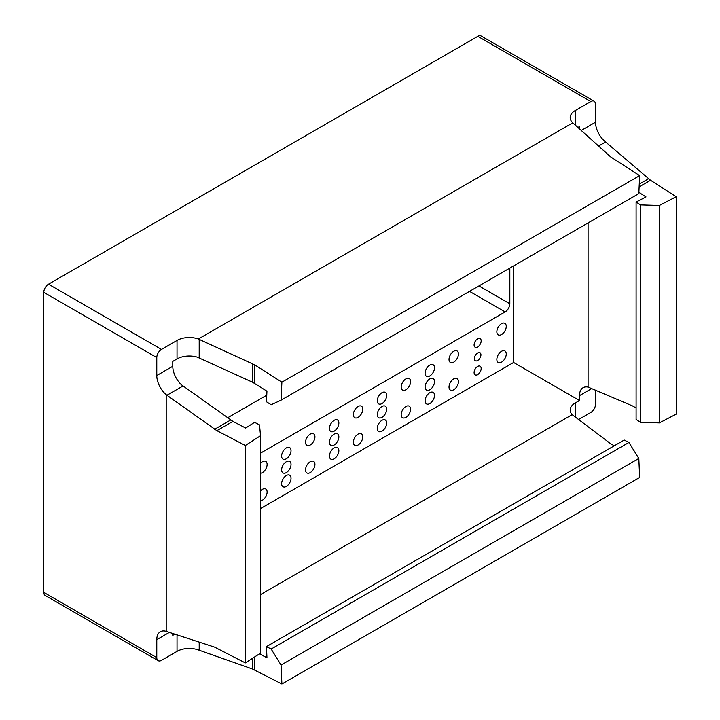 <?xml version="1.0" encoding="UTF-8"?>
<svg xmlns="http://www.w3.org/2000/svg" width="720" height="720" viewBox="0 0 720 720"><rect width="100%" height="100%" fill="white"/><g stroke="black" fill="none" stroke-linecap="round" stroke-linejoin="round"><path stroke-width="1.08" d="M286.326 472.599A6.66 3.843 120 0 0 290.673 466.731A6.66 3.843 120 0 0 289.656 461.394A6.66 3.843 120 0 0 286.326 461.727A6.66 3.843 120 0 0 281.979 467.595A6.66 3.843 120 0 0 282.996 472.932A6.66 3.843 120 0 0 286.326 472.599M334.152 444.987A6.66 3.843 120 0 0 338.508 439.119A6.66 3.843 120 0 0 337.482 433.782A6.66 3.843 120 0 0 334.152 434.115A6.66 3.843 120 0 0 329.805 439.983A6.66 3.843 120 0 0 330.822 445.311A6.66 3.843 120 0 0 334.152 444.987M381.978 417.375A6.66 3.843 120 0 0 386.334 411.507A6.66 3.843 120 0 0 385.308 406.17A6.66 3.843 120 0 0 381.978 406.503A6.66 3.843 120 0 0 377.631 412.371A6.66 3.843 120 0 0 378.657 417.699A6.66 3.843 120 0 0 381.978 417.375M429.813 389.763A6.66 3.843 120 0 0 434.16 383.895A6.66 3.843 120 0 0 433.134 378.558A6.66 3.843 120 0 0 429.813 378.891A6.66 3.843 120 0 0 425.457 384.75A6.66 3.843 120 0 0 426.483 390.087A6.66 3.843 120 0 0 429.813 389.763M260.514 473.229A6.66 3.843 120 0 0 262.413 472.599A6.66 3.843 120 0 0 266.76 466.731A6.66 3.843 120 0 0 265.743 461.394A6.66 3.843 120 0 0 262.413 461.727A6.66 3.843 120 0 0 260.514 463.284M260.514 500.85A6.66 3.843 120 0 0 262.413 500.211A6.66 3.843 120 0 0 266.76 494.343A6.66 3.843 120 0 0 265.743 489.006A6.66 3.843 120 0 0 262.413 489.339A6.66 3.843 120 0 0 260.514 490.896M286.326 458.793A6.66 3.843 120 0 0 290.673 452.925A6.66 3.843 120 0 0 289.656 447.588A6.66 3.843 120 0 0 286.326 447.921A6.66 3.843 120 0 0 281.979 453.789A6.66 3.843 120 0 0 282.996 459.117A6.66 3.843 120 0 0 286.326 458.793M286.326 486.405A6.66 3.843 120 0 0 290.673 480.537A6.66 3.843 120 0 0 289.656 475.2A6.66 3.843 120 0 0 286.326 475.533A6.66 3.843 120 0 0 281.979 481.401A6.66 3.843 120 0 0 282.996 486.738A6.66 3.843 120 0 0 286.326 486.405M310.239 444.987A6.66 3.843 120 0 0 314.586 439.119A6.66 3.843 120 0 0 313.569 433.782A6.66 3.843 120 0 0 310.239 434.115A6.66 3.843 120 0 0 305.892 439.983A6.66 3.843 120 0 0 306.909 445.311A6.66 3.843 120 0 0 310.239 444.987M310.239 472.599A6.66 3.843 120 0 0 314.586 466.731A6.66 3.843 120 0 0 313.569 461.394A6.66 3.843 120 0 0 310.239 461.727A6.66 3.843 120 0 0 305.892 467.595A6.66 3.843 120 0 0 306.909 472.932A6.66 3.843 120 0 0 310.239 472.599M334.152 431.181A6.66 3.843 120 0 0 338.508 425.313A6.66 3.843 120 0 0 337.482 419.976A6.66 3.843 120 0 0 334.152 420.309A6.66 3.843 120 0 0 329.805 426.177A6.66 3.843 120 0 0 330.822 431.505A6.66 3.843 120 0 0 334.152 431.181M334.152 458.793A6.66 3.843 120 0 0 338.508 452.925A6.66 3.843 120 0 0 337.482 447.588A6.66 3.843 120 0 0 334.152 447.921A6.66 3.843 120 0 0 329.805 453.789A6.66 3.843 120 0 0 330.822 459.126A6.66 3.843 120 0 0 334.152 458.793M358.065 417.375A6.66 3.843 120 0 0 362.421 411.507A6.66 3.843 120 0 0 361.395 406.17A6.66 3.843 120 0 0 358.065 406.503A6.66 3.843 120 0 0 353.718 412.371A6.66 3.843 120 0 0 354.744 417.699A6.66 3.843 120 0 0 358.065 417.375M358.065 444.987A6.66 3.843 120 0 0 362.421 439.119A6.66 3.843 120 0 0 361.395 433.782A6.66 3.843 120 0 0 358.065 434.115A6.66 3.843 120 0 0 353.718 439.983A6.66 3.843 120 0 0 354.744 445.311A6.66 3.843 120 0 0 358.065 444.987M381.978 403.569A6.66 3.843 120 0 0 386.334 397.701A6.66 3.843 120 0 0 385.308 392.364A6.66 3.843 120 0 0 381.978 392.697A6.66 3.843 120 0 0 377.631 398.565A6.66 3.843 120 0 0 378.657 403.893A6.66 3.843 120 0 0 381.978 403.569M381.978 431.181A6.66 3.843 120 0 0 386.334 425.313A6.66 3.843 120 0 0 385.308 419.976A6.66 3.843 120 0 0 381.978 420.309A6.66 3.843 120 0 0 377.631 426.177A6.66 3.843 120 0 0 378.657 431.505A6.66 3.843 120 0 0 381.978 431.181M405.9 389.763A6.66 3.843 120 0 0 410.247 383.895A6.66 3.843 120 0 0 409.221 378.558A6.66 3.843 120 0 0 405.9 378.891A6.66 3.843 120 0 0 401.544 384.75A6.66 3.843 120 0 0 402.57 390.087A6.66 3.843 120 0 0 405.9 389.763M405.9 417.375A6.66 3.843 120 0 0 410.247 411.507A6.66 3.843 120 0 0 409.221 406.17A6.66 3.843 120 0 0 405.9 406.503A6.66 3.843 120 0 0 401.544 412.371A6.66 3.843 120 0 0 402.57 417.699A6.66 3.843 120 0 0 405.9 417.375M429.813 375.948A6.66 3.843 120 0 0 434.16 370.089A6.66 3.843 120 0 0 433.134 364.752A6.66 3.843 120 0 0 429.813 365.085A6.66 3.843 120 0 0 425.457 370.944A6.66 3.843 120 0 0 426.483 376.281A6.66 3.843 120 0 0 429.813 375.948M429.813 403.569A6.66 3.843 120 0 0 434.16 397.701A6.66 3.843 120 0 0 433.134 392.364A6.66 3.843 120 0 0 429.813 392.697A6.66 3.843 120 0 0 425.457 398.565A6.66 3.843 120 0 0 426.483 403.893A6.66 3.843 120 0 0 429.813 403.569M453.726 362.142A6.66 3.843 120 0 0 458.073 356.283A6.66 3.843 120 0 0 457.056 350.946A6.66 3.843 120 0 0 453.726 351.27A6.66 3.843 120 0 0 449.379 357.138A6.66 3.843 120 0 0 450.396 362.475A6.66 3.843 120 0 0 453.726 362.142M453.726 389.763A6.66 3.843 120 0 0 458.073 383.895A6.66 3.843 120 0 0 457.056 378.558A6.66 3.843 120 0 0 453.726 378.891A6.66 3.843 120 0 0 449.379 384.75A6.66 3.843 120 0 0 450.396 390.087A6.66 3.843 120 0 0 453.726 389.763M501.552 334.53A6.66 3.843 120 0 0 505.899 328.662A6.66 3.843 120 0 0 504.882 323.334A6.66 3.843 120 0 0 501.552 323.658A6.66 3.843 120 0 0 497.205 329.526A6.66 3.843 120 0 0 498.222 334.863A6.66 3.843 120 0 0 501.552 334.53M501.552 362.142A6.66 3.843 120 0 0 505.899 356.283A6.66 3.843 120 0 0 504.882 350.946A6.66 3.843 120 0 0 501.552 351.279A6.66 3.843 120 0 0 497.205 357.138A6.66 3.843 120 0 0 498.222 362.475A6.66 3.843 120 0 0 501.552 362.142M477.639 360.513A4.662 2.691 120 0 0 480.681 356.409A4.662 2.691 120 0 0 479.97 352.674A4.662 2.691 120 0 0 477.639 352.908A4.662 2.691 120 0 0 474.597 357.012A4.662 2.691 120 0 0 475.308 360.747A4.662 2.691 120 0 0 477.639 360.513M477.639 374.598A4.995 2.88 120 0 0 480.897 370.197A4.995 2.88 120 0 0 480.132 366.192A4.995 2.88 120 0 0 477.639 366.444A4.995 2.88 120 0 0 474.372 370.836A4.995 2.88 120 0 0 475.137 374.841A4.995 2.88 120 0 0 477.639 374.598M477.639 346.977A4.995 2.88 120 0 0 480.897 342.585A4.995 2.88 120 0 0 480.132 338.58A4.995 2.88 120 0 0 477.639 338.823A4.995 2.88 120 0 0 474.372 343.224A4.995 2.88 120 0 0 475.137 347.229A4.995 2.88 120 0 0 477.639 346.977M469.521 291.366L505.125 311.922A6.66 3.843 120 0 0 509.832 303.768L509.832 268.092M505.125 311.922L260.514 453.15M513.603 265.914L513.603 362.475L260.514 508.59M281.052 400.176L638.82 193.626L639.657 175.626L281.889 382.176L281.052 400.176L271.161 404.748L266.454 401.751L266.949 391.185L252.513 382.194L197.289 357.138A17.307 9.99 0 0 0 177.03 358.929L172.782 361.377L172.782 366.291A17.307 9.99 -120 0 0 181.359 384.723L232.911 421.398L216.864 430.659L166.194 394.713L166.194 631.359L214.623 647.145L245.349 662.904L260.514 653.175L260.514 435.744L245.349 445.473L216.864 430.659M260.514 435.744L259.533 424.89L254.583 422.316L245.673 428.031L232.911 421.398M227.574 417.807L266.76 395.181M177.03 358.929L177.03 340.443L161.487 349.425A6.66 3.843 120 0 0 156.78 357.579L43.803 292.347L43.803 592.398L156.78 657.63A6.66 3.843 120 0 0 158.157 660.672A6.66 3.843 120 0 0 161.487 660.348L177.03 651.375L177.03 634.878M43.803 292.347A6.66 3.843 -60 0 1 48.51 284.193L161.487 349.425M581.229 130.473L595.512 122.229L595.512 104.274A6.66 3.843 120 0 0 594.135 101.232A6.66 3.843 120 0 0 590.805 101.556L477.828 36.333L48.51 284.193M477.828 36.333A6.66 3.843 -60 0 1 481.158 36L594.135 101.232M158.157 660.672L45.18 595.449A6.66 3.843 -60 0 1 43.803 592.398M578.511 419.58L590.805 412.479A6.66 3.843 120 0 0 595.512 404.325L595.512 390.132M281.052 665.037L271.161 649.035L266.454 646.605L624.222 440.046L628.929 442.476L638.82 458.478L281.052 665.037L281.889 684L252.513 669.015L198.351 649.935A17.307 9.99 0 0 0 177.03 651.375M595.512 122.229A17.307 9.99 -120 0 0 604.926 141.417L650.547 180.279L639.135 186.867M177.03 340.443A17.307 9.99 180 0 1 198.351 339.003L254.826 364.914L254.826 383.445M639.657 175.626L610.65 156.897L572.769 122.841L198.351 339.003M572.769 122.841A17.307 9.99 180 0 1 570.186 117.603A17.307 9.99 180 0 1 575.262 110.529L575.262 125.118M590.805 101.556L575.262 110.529M156.78 357.579L156.78 375.525L172.782 366.291M169.407 632.385L156.78 639.675L156.78 657.63M156.78 639.675A17.307 9.99 60 0 1 160.362 631.755A17.307 9.99 60 0 1 166.194 631.359M166.194 394.713A17.307 9.99 60 0 1 156.78 375.525M659.358 422.91L640.557 422.343L636.102 419.481L636.102 202.059L640.557 204.912L659.358 205.479L659.358 422.91L676.197 414.153L676.197 196.722L659.358 205.479M676.197 196.722L650.547 180.279M636.102 202.059L645.993 196.911L638.883 192.348M260.514 594.594L572.157 414.666A17.307 9.99 180 0 1 570.186 410.04A17.307 9.99 180 0 1 575.262 402.975L579.51 400.518L579.51 395.613A17.307 9.99 60 0 1 583.092 387.693A17.307 9.99 60 0 1 588.087 387.081L588.087 222.912M579.51 128.934L579.51 126.558L577.899 127.485M579.51 400.518L513.603 362.475M636.102 407.997L632.484 405.891L588.087 387.081M281.889 382.176L254.826 364.914M172.782 633.492L172.782 635.346L174.834 634.158M266.454 646.605L266.949 657.747L259.443 653.868M281.889 684L639.657 477.45L638.82 458.478M614.277 445.797L610.65 443.718L572.157 414.666M245.349 445.473L245.349 662.904M271.161 649.035L628.929 442.476M640.557 422.343L640.557 204.912M478.944 285.93L509.832 303.768M254.826 656.829L254.826 670.005M252.513 669.015L252.513 658.314M199.197 642.105L199.197 650.205M252.513 382.194L252.513 363.663M199.197 339.372L199.197 357.903M214.623 429.282L230.67 420.021M182.979 386.001L166.932 395.262M639.261 184.122L648.531 178.767M605.592 142.002L598.572 146.052M591.768 388.539L579.51 395.613M575.262 402.975L575.262 417.132"/></g></svg>
